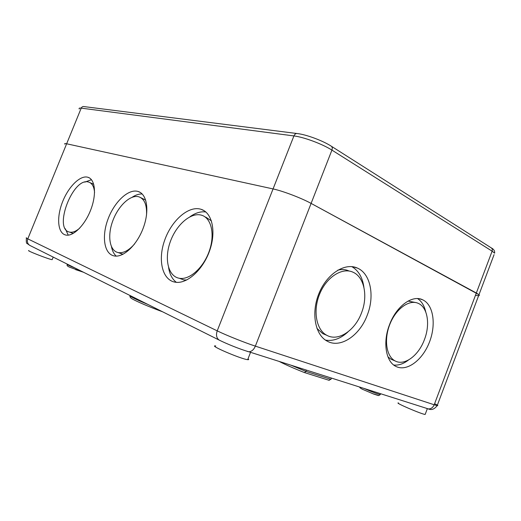 <?xml version="1.0" encoding="UTF-8"?>
<svg xmlns="http://www.w3.org/2000/svg" width="521" height="521" viewBox="0 0 521 521"><rect width="100%" height="100%" fill="white"/><g stroke="black" fill="none" stroke-linecap="round" stroke-linejoin="round"><path stroke-width="0.78" d="M304.505 372.6L305.925 371.395L290.796 365.13M331.441 378.07L330.965 379.314L328.764 380.226M306.426 370.105L305.925 371.395L330.965 379.314M94.561 192.562C94.099 186.752 92.184 183.281 88.804 182.135L88.733 182.109C73.109 176.495 52.816 229.435 69.69 232.119C72.64 232.679 75.962 231.376 79.661 228.205M90.087 182.695L93.721 184.291M73.148 233.486L71.677 232.874M146.499 215.316C147.065 205.098 144.538 198.937 138.925 196.834L138.814 196.801C130.458 194.307 118.267 205.834 112.796 220.806C107.183 235.746 109.521 250.992 118.287 252.594C123.366 253.356 128.772 250.51 134.496 244.049M140.761 197.661L145.698 200.142M123.093 254.228L119.53 253.063M201.477 215.186C190.771 212.001 176.078 224.994 170.185 242.044C164.102 259.048 168.172 276.573 179.511 278.305C189.664 280.096 203.574 267.638 209.305 250.972C215.16 234.333 211.344 218.045 201.66 215.238L201.477 215.186M205.743 217.12L211.428 220.891M186.655 280.031L183.737 279.901L179.322 278.273M28.929 250.588C25.093 250.06 49.606 259.627 52.165 259.66L52.269 259.419M398.578 403C393.42 402.075 421.326 414.143 425.149 414.462L425.299 414.071M215.759 345.951C207.501 344.655 241.054 359.112 247.683 359.666C248.888 359.796 249.005 359.497 248.035 358.774M424.42 339.627C418.643 355.556 404.465 366.211 395.081 360.903C386.243 356.442 383.71 339.158 390.053 323.795C396.279 308.367 409.565 299.126 418.396 303.417C427.702 307.436 430.339 324.596 424.42 339.627M393.16 360.115L391.115 359.275L387.969 356.898M408.073 301.073L415.784 302.564M361.509 312.887C355.062 330.509 338.233 341.848 326.771 335.283C316.143 329.786 312.672 310.392 319.842 293.59C326.862 276.71 342.466 267.104 353.134 272.262C364.42 277.165 368.1 296.403 361.509 312.887M325.677 334.827L322.792 333.635L316.911 328.373M337.784 270.152C341.848 269.142 345.599 269.416 349.031 270.985M417.614 298.598C421.652 301.327 424.361 305.781 425.742 311.955M408.471 360.024C403.475 363.879 398.558 365.547 393.713 365.019M389.539 324.642C396.357 306.094 412.398 294.528 422.674 299.803C433.615 304.772 436.403 325.124 429.167 342.831C422.114 360.63 406.432 372.098 395.713 366.315C385.768 361.496 382.635 342.089 389.539 324.642M363.918 287.351C362.544 277.452 358.507 270.542 351.799 266.615M325.475 340.115C333.16 341.385 340.669 338.637 348.015 331.857M367.253 315.159C359.809 335.55 340.343 348.764 327.071 341.092C314.886 334.729 310.907 312.333 319.204 292.88C327.344 273.356 345.312 262.278 357.562 268.146C370.659 273.792 374.873 296.084 367.253 315.159M68.251 235.153L65.301 228.765M84.825 182.129L91.455 179.699M87.789 177.231L87.984 177.29C95.2 179.367 96.75 194.216 90.83 209.624C85.008 225.065 73.311 236.729 65.874 235.056C57.792 233.48 56.359 217.921 62.299 202.526C68.108 187.104 80.032 174.991 87.789 177.231M116.216 256.104C113.871 253.981 112.289 250.855 111.468 246.726M132.184 197.238C135.701 194.919 139.035 193.838 142.194 193.988M137.896 191.415L138.182 191.5C147.013 194.086 149.683 210.679 143.327 227.794C137.082 244.935 123.503 257.797 114.307 255.948C104.161 254.176 101.484 236.586 107.932 219.354C114.203 202.083 128.225 188.635 137.896 191.415M176.352 282.33C172.256 279.217 169.677 274.326 168.615 267.657M189.976 216.756C195.466 212.848 200.754 211.259 205.841 211.988M200.624 209.168L201.093 209.312C212.099 212.62 216.443 231.324 209.689 250.523C203.073 269.754 187.104 284.14 175.46 282.226C162.291 280.357 157.602 260.129 164.577 240.494C171.324 220.813 188.211 205.626 200.624 209.168M296.703 133.48L84.135 106.61C82.826 106.336 81.849 106.844 81.217 108.134L66.642 143.783C64.891 143.412 64.298 143.536 64.864 144.154C64.298 143.536 64.891 143.412 66.642 143.783L273.063 188.928L66.642 143.783L27.789 238.852C26.871 241.64 27.535 243.821 29.769 245.378L30.329 245.658M79.231 109.013C78.743 108.205 79.407 107.912 81.217 108.134L293.916 135.929C303.847 137.095 322.551 144.056 331.923 150.107L492.117 251.168L476.337 293.017L311.102 203.405C301.418 198.065 282.695 190.946 273.063 188.928C282.695 190.946 301.418 198.065 311.102 203.405L478.975 294.717L476.337 293.017L434.201 404.771L255.362 346.133C244.818 342.714 226.036 335.192 217.211 330.855L27.789 238.852C26.193 238.064 25.783 237.732 26.564 237.85M475.484 295.277C478.858 295.941 480.017 295.752 478.975 294.717L478.617 295.668M74.965 267.976C69.26 265.717 66.74 264.525 67.385 264.407C66.538 265.287 67.268 266.205 69.58 267.156L83.419 272.203M75.538 269.611L83.503 272.249M380.376 394.338L380.265 394.638C376.93 393.811 371.551 391.759 364.133 388.477M372.202 393.498L378.526 395.478M156.15 309.376L162.532 311.766C150.328 307.305 136.183 301.412 131.227 298.312C129.898 296.983 129.56 296.26 130.224 296.13M147.984 304.485C135.336 299.217 129.332 296.215 129.963 295.479M219.829 340.415L219.146 340.07C216.489 338.083 215.844 335.016 217.211 330.855L293.916 135.929C294.801 134.014 296.019 133.233 297.576 133.591C306.569 134.679 322.649 140.605 331.323 146.219L331.252 146.173M247.182 351.382L248.856 351.779C251.623 351.603 253.792 349.721 255.362 346.133L331.923 150.107C332.535 148.322 332.333 147.026 331.323 146.219L491.186 247.833M426.719 408.497L428.379 408.926C431.036 408.946 432.977 407.565 434.201 404.771L437.178 405.625C434.436 409.226 431.505 410.327 428.379 408.926L248.856 351.779C239.777 349.207 226.283 343.632 219.146 340.07L29.769 245.378L27.281 243.613C26.376 243.646 26.096 241.816 26.441 238.123M434.605 403.684C437.679 405.214 438.539 405.859 437.178 405.625L494.077 254.645M428.002 408.881L429.278 409.115M492.117 251.168C492.566 249.754 492.286 248.66 491.264 247.885C493.765 249.142 494.885 250.914 494.631 253.18L492.117 251.168M380.61 393.72L380.265 394.638C377.92 395.719 380.376 396.207 373.629 394.039L362.251 389.194C360.219 388.086 359.392 387.383 359.777 387.09M279.152 361.424C285.41 364.654 293.896 368.393 304.622 372.652M329.239 380.356L304.752 372.658M69.69 232.119L73.201 233.46M118.287 252.594L122.298 254.111M179.511 278.305L183.737 279.901M53.207 257.1L52.165 259.66M427.318 408.725L425.149 414.462M250.555 352.32L247.683 359.666M391.115 359.275L395.081 360.903M322.792 333.635L326.771 335.283M419.607 298.826L422.674 299.803M357.562 268.146L353.023 266.772M89.41 177.921L87.984 177.29M140.214 192.425L138.182 191.5M204.128 210.725L201.093 209.312"/></g></svg>
